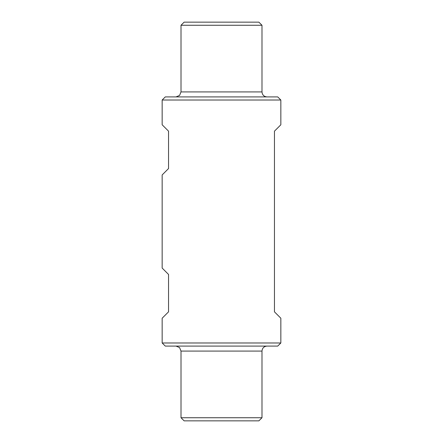 <?xml version="1.0" encoding="UTF-8"?>
<svg xmlns="http://www.w3.org/2000/svg" width="443" height="443" viewBox="0 0 443 443"><rect width="100%" height="100%" fill="white"/><g stroke="black" fill="none" stroke-linecap="round" stroke-linejoin="round"><path stroke-width="0.66" d="M162.16 100.024L165.278 96.906L277.722 96.906L280.84 100.018L280.84 124.782L274.45 131.172L274.45 311.828L280.84 318.218L280.84 342.982L162.16 342.982L162.16 318.218L168.55 311.828L168.55 274.45M280.84 100.018L162.16 100.018L162.16 124.782L168.55 131.172L168.55 168.55M168.55 274.455L162.16 268.065L162.16 174.935L168.55 168.545M261.99 25.262L181.01 25.262L184.122 22.15L258.878 22.15L261.99 25.262L261.99 91.922L181.01 91.922L179.576 95.417L176.026 96.906M266.974 96.906C263.95 96.613 262.289 94.952 261.99 91.922M261.99 417.738L181.01 417.738L184.122 420.85L258.878 420.85L261.99 417.738L261.99 351.077L181.01 351.077L179.576 347.583L176.026 346.094M280.84 342.982L277.722 346.094L165.278 346.094L162.16 342.982M266.974 346.094C263.95 346.387 262.289 348.048 261.99 351.077M181.01 25.262L181.01 91.922M181.01 417.738L181.01 351.077"/></g></svg>

